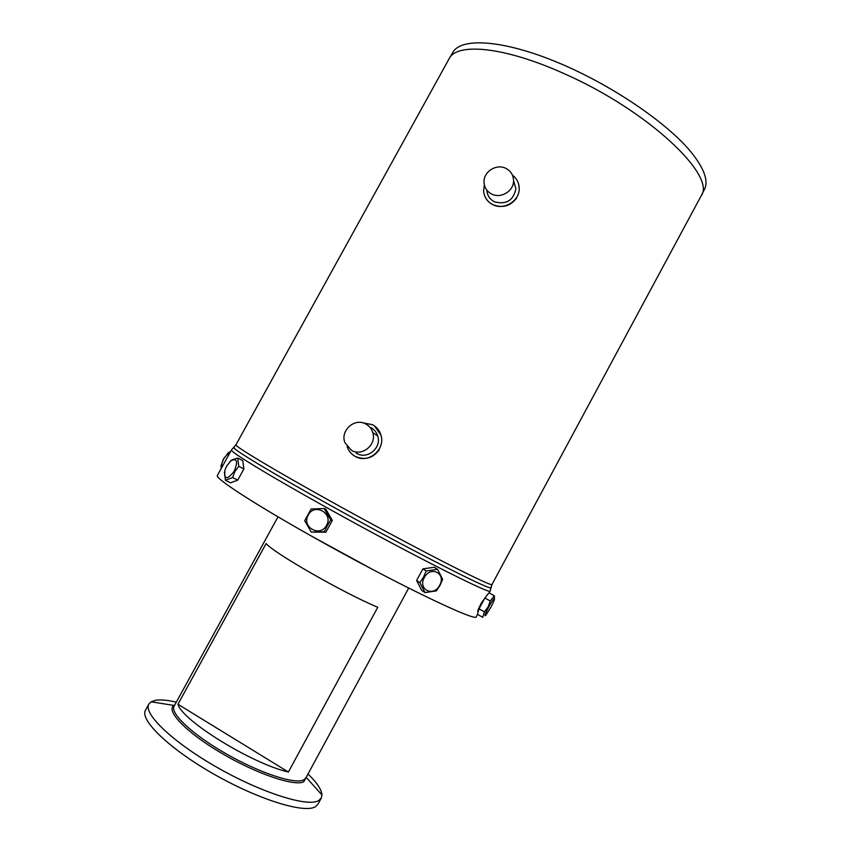 <?xml version="1.0" encoding="UTF-8"?>
<svg xmlns="http://www.w3.org/2000/svg" width="851" height="851" viewBox="0 0 851 851"><rect width="100%" height="100%" fill="white"/><g stroke="black" fill="none" stroke-linecap="round" stroke-linejoin="round"><path stroke-width="1.28" d="M489.102 592.881L490.133 590.977C492.952 595.934 408.608 553.32 326.773 507.643C267.959 474.922 229.217 451.179 231.472 449.945L217.377 475.475C214.463 477.89 252.556 502.92 311.275 535.992C392.917 582.233 478.241 623.272 476.315 616.656L477.528 614.39M564.479 73.814C648.09 110.577 717.031 176.157 701.043 196.07L492.038 584.403C495.005 588.935 411.714 546.374 330.688 501.303C272.426 468.986 233.876 445.743 235.961 444.786L449.126 58.751C456.7 42.284 504.771 46.667 564.479 73.814M308.009 773.985C316.966 782.686 321.625 789.685 321.965 794.983L321.274 798.1L318.7 800.578C307.828 807.344 261.863 792.994 217.26 767.506C172.572 742.104 142.872 713.446 148.851 704.075L151.095 701.798L155.701 700.256C160.722 699.49 167.583 700.118 176.306 702.149M321.274 798.1L317.987 804.184L315.381 806.737C304.381 813.716 258.3 799.546 213.697 774.038C169.009 748.603 139.415 719.733 145.521 710.138L148.851 704.075M374.536 570.489L311.296 536.002L374.536 570.489M288.393 772.027L377.77 607.274C344.602 593.572 273.65 552.948 266.118 543.555L177.955 704.266C181.859 720.403 251.992 763.773 288.393 772.027L177.955 704.266M701.83 194.305L704.266 189.784C708.798 181.359 704.49 168.913 691.342 152.435C667.131 122.544 609.593 83.589 555.543 61.591C501.409 39.476 460.529 37.497 452.658 52.634L450.168 57.155M486.9 190.252C487.251 195.485 489.761 199.336 494.463 201.793C506.26 204.889 513.408 200.506 515.908 188.667L513.547 180.965M505.802 168.338C496.367 163.413 483.283 171.849 484.028 182.337C484.379 187.656 486.942 191.56 491.718 194.071C500.899 198.921 513.844 191.007 513.557 180.689C513.398 175.072 510.813 170.955 505.802 168.338M484.666 195.815C486.166 199.751 488.899 202.708 492.889 204.697C502.515 208.399 510.472 206.144 516.748 197.953M484.368 184.975L483.613 190.592C484.07 196.975 487.155 201.666 492.889 204.676C503.92 210.537 519.504 201.07 519.216 188.645C519.163 183.039 516.919 178.561 512.462 175.189M519.216 188.645L518.642 184.039M356.058 453.009L356.824 453.455C367.366 459.859 381.833 447.786 377.727 435.999C376.557 432.287 374.302 429.5 370.951 427.638M351.495 450.339C362.218 456.849 376.95 444.541 372.77 432.542C371.589 428.776 369.291 425.936 365.887 424.043C354.761 417.373 339.879 430.691 344.963 442.743L351.495 450.339M354.899 456.221L355.239 456.413C368.1 464.231 385.843 449.551 380.918 435.095L374.546 425.957M380.918 435.095C379.503 430.478 376.716 427.021 372.557 424.702L362.6 422.777M347.134 446.647L347.389 447.36C348.931 451.328 351.537 454.338 355.218 456.402C364.771 460.497 372.749 458.327 379.174 449.913M234.259 471.146C238.152 461.423 237.057 457.934 230.993 460.678L226.674 466.05L224.983 469.912C223.877 479.879 226.972 480.294 234.259 471.146M224.409 472.22L225.441 480.283L232.6 477.517L234.897 471.507L238.78 466.316L237.706 458.04L231.653 459.997L229.887 461.667M238.886 478.007L242.812 470.88M243.588 466.625L243.322 464.699M225.441 480.283L230.557 482.847L237.727 480.102L243.886 468.933L242.79 460.668L237.706 458.04M237.727 480.102L232.6 477.517M243.886 468.933L238.78 466.316M439.669 585.265C446.552 573.489 430.553 565.266 424.33 577.552C417.426 589.498 433.606 597.466 439.669 585.265M440.01 585.403L442.616 579.297L437.584 569.34L426.181 570.957L423.532 577.116L419.862 582.627L425.011 592.583L436.372 590.86L440.01 585.403M425.011 592.583L421.734 590.413L416.596 580.499L422.894 568.872L434.255 567.266L437.584 569.34M422.894 568.872L426.181 570.957M416.596 580.499L419.862 582.627M220.941 466.103L223.419 458.966L228.696 452.477M221.09 468.752L221.451 464.614L223.536 459.072L228.132 452.998L230.727 451.285M222.919 465.433L221.451 464.614M228.579 455.189L227.111 454.37M326.518 525.333C333.635 513.313 314.455 502.643 308.232 515.089C301.094 527.035 320.242 537.843 326.518 525.333M327.305 525.748L330.773 519.918L324.167 508.536L311.158 508.951L304.711 520.716L311.275 532.109L324.316 531.726L327.305 525.748M311.275 532.109L325.901 532.173L332.326 520.418L325.752 509.089L324.167 508.536M325.901 532.173L324.316 531.726M332.326 520.418L330.773 519.918M490.846 607.316C493.527 602.221 494.718 599.295 494.442 598.54C493.559 598.817 491.612 601.678 488.612 607.114C485.198 613.72 484.208 616.518 485.644 615.496L490.846 607.316M494.431 598.413L494.335 595.785L490.25 601.008L488.155 606.901L484.41 611.858L482.751 617.315L477.411 614.316L479.028 608.848L484.857 598.008L488.985 592.817L494.335 595.785M487.325 594.775L481.347 603.051C478.305 608.901 477.209 611.816 478.06 611.795L478.134 611.837M484.857 598.008L490.25 601.008M479.028 608.848L484.41 611.858M234.323 447.254L233.865 447.828C235.504 450.881 273.628 473.858 328.731 504.473C406.342 547.714 488.048 589.466 490.623 587.818L490.857 587.126M306.477 776.803L303.764 781.761C294.499 786.696 256.14 773.719 221.175 752.986C186.103 732.328 165.392 710.564 173.966 705.426L174.763 704.968M408.693 588.084L305.849 777.974L303.605 779.952C294.765 784.516 259.704 773.038 226.153 753.816C192.517 734.636 169.743 713.149 174.125 706.139L173.966 705.426L151.095 701.798M231.472 449.945L235.961 444.786M490.133 590.977L492.038 584.403M305.849 777.974L306.53 777.708L321.965 794.983M278 516.823L174.125 706.139M515.908 188.667L513.557 180.689M377.727 435.999L372.77 432.542M230.993 460.678L231.653 459.997M227.504 453.466L228.132 452.998M494.442 598.54L494.378 596.062"/></g></svg>

